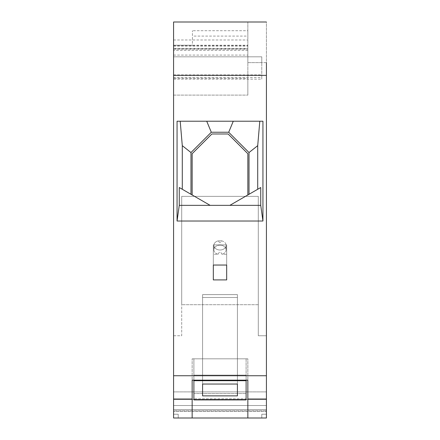 <?xml version="1.0" encoding="UTF-8"?>
<svg xmlns="http://www.w3.org/2000/svg" width="440" height="440" viewBox="0 0 440 440"><rect width="100%" height="100%" fill="white"/><g stroke="black" fill="none" stroke-linecap="round" stroke-linejoin="round"><path stroke-width="0.33" stroke-dasharray="2.2 1.65" d="M266.42 375.733L173.58 375.733L173.58 399.031L192.148 399.031L192.148 380.166L247.852 380.166L247.852 399.031L266.42 399.031L266.42 22L173.58 22L173.58 48.411L247.852 48.411L247.852 56.815L247.852 22L266.42 22L266.42 62.617L261.778 62.617L261.778 56.815L173.58 56.815L261.778 56.815L261.778 62.617L247.852 62.617L247.852 48.813L247.852 49.269L173.58 49.269L173.58 48.813L247.852 48.813M247.852 399.031L247.852 418L266.42 418L266.42 409.585L173.58 409.585L173.58 418L173.58 335.753L173.58 418L173.58 414.227L178.222 414.227L178.222 418L261.778 418L261.778 414.227L266.42 414.227L266.42 409.585L173.58 409.585L173.58 414.227L178.222 414.227L173.58 414.227L178.222 414.227L173.58 414.227L178.222 414.227L178.222 418L173.58 418L192.148 418L192.148 399.031M266.42 411.329L266.42 399.432L266.42 405.526L173.58 405.526L173.58 399.432L266.42 399.432L173.58 399.432L266.42 399.432L173.58 399.432L173.58 405.526L173.58 399.432L173.58 405.526L266.42 405.526L173.58 405.526L266.42 405.526L173.58 405.526L266.42 405.526L173.58 405.526L266.42 405.526L266.42 411.329L266.42 410.817L266.42 411.329L173.58 411.329L173.58 409.585L173.58 414.227L173.58 409.585L266.42 409.585L173.58 409.585L266.42 409.585L173.58 409.585L266.42 409.585L173.58 409.585L173.58 411.329L173.58 409.585L173.58 411.329L266.42 411.329M173.58 399.031L173.58 418L266.42 418L178.222 418L261.778 418L261.778 414.227L261.778 418L261.778 414.227L266.42 414.227L261.778 414.227L261.778 418L261.778 414.227L261.778 418L266.42 418L261.778 418L261.778 414.227L266.42 414.227L261.778 414.227L266.42 414.227L261.778 414.227L266.42 414.227L266.42 418L266.42 335.753L258.297 335.753L258.297 196.356L181.704 196.356L258.297 196.356L181.704 196.356L181.704 304.711L258.297 304.711L258.297 196.356L258.297 304.711L181.704 304.711L181.704 196.356L258.297 196.356L258.297 335.753L266.42 335.753M173.58 375.733L173.58 95.106L247.852 95.106L173.58 95.106L173.58 78.282L247.852 78.282L247.852 95.106L247.852 37.664L247.852 78.282M173.58 78.282L173.58 45.21L192.44 45.21L192.44 30.701L192.44 45.21L173.58 45.21L173.58 22L173.58 49.269M226.672 265.04L226.672 254.254L221.941 254.254C220.649 251.488 219.351 251.488 218.059 254.254L213.329 254.254L213.329 244.882L213.329 254.254L218.059 254.254C219.351 251.488 220.649 251.488 221.941 254.254L226.672 254.254L226.672 244.882L213.329 244.882L226.672 244.882L226.672 265.04L213.329 265.04L213.329 244.882L213.329 279.912L226.672 279.912L226.672 244.882L226.672 279.912M177.062 221.018L177.062 121.22L262.939 121.22L177.062 121.22L180.202 121.22L182.287 145.662L182.287 189.272L210.139 205.348L229.862 205.348L179.267 205.348L177.062 221.018L262.939 221.018L262.939 121.22L259.798 121.22L257.714 145.662L249.013 152.548L249.013 194.293L247.852 194.964L247.852 153.709L228.124 133.98L211.877 133.98L192.148 153.709L192.148 194.964L192.148 153.709L211.877 133.98L228.124 133.98L247.852 153.709L247.852 194.964L229.862 205.348L260.733 205.348L262.939 221.018M247.852 50.43L173.58 50.43L173.58 79.151L173.58 48.813M261.778 77.611L261.778 62.617L261.778 79.151L261.778 77.611L173.58 77.611M173.58 45.788L247.852 45.788L247.852 22L173.58 22M247.852 45.788L247.852 48.411M173.58 50.43L173.58 48.411M266.42 62.617L247.852 62.617L247.852 22L247.852 49.269M247.852 36.096L247.852 30.701L192.44 30.701L247.852 30.701L247.852 36.096L192.44 36.096M213.329 265.04L213.329 279.912M226.094 249.827A6.094 4.67 180 0 1 221.941 254.254A6.094 4.67 -0 0 0 226.094 249.827L226.094 245.339L226.094 249.827A6.094 4.67 180 0 0 220 245.163A6.094 4.67 180 0 0 213.906 249.827A6.094 4.67 -0 0 1 220 245.163A6.094 4.67 -0 0 1 226.094 249.827M218.059 254.254A6.094 4.67 180 0 1 213.906 249.827L213.906 245.339L213.906 249.827A6.094 4.67 -0 0 0 218.059 254.254M226.094 245.339A6.094 4.67 180 0 1 220 250.008A6.094 4.67 180 0 1 213.906 245.339A6.094 4.67 180 0 1 218.284 240.862L221.716 240.862A6.094 4.67 180 0 1 226.094 245.339A6.094 4.67 180 0 0 221.716 240.862C220.572 243.023 219.428 243.023 218.284 240.862C219.428 243.023 220.572 243.023 221.716 240.862L218.284 240.862A6.094 4.67 180 0 0 213.906 245.339A6.094 4.67 180 0 0 220 250.008A6.094 4.67 180 0 0 226.094 245.339M249.013 152.548L228.701 132.242L211.299 132.242L190.988 152.548L190.988 194.293L190.988 152.548L211.299 132.242L228.701 132.242L233.272 121.22L206.729 121.22L211.299 132.242L228.701 132.242L249.013 152.548L249.013 194.293L260.733 187.528L260.733 205.348M182.287 189.272L210.139 205.348L229.862 205.348L259.754 188.095L257.714 189.272L257.714 145.662M179.267 187.528L179.267 205.348M190.988 152.548L182.287 145.662M173.58 410.817L173.58 405.526L173.58 411.329L173.58 405.526L173.58 410.817L266.42 410.817L173.58 410.817M246.109 380.705L193.892 380.705L193.892 399.922L193.892 375.111L246.109 375.111L193.892 375.111L193.892 399.922L246.109 399.922L246.109 358.82L246.109 398.794L193.892 398.794L246.109 398.794L246.109 358.82L247.852 358.82L247.852 418L192.148 418L192.148 358.82L192.148 418M193.892 380.705L193.892 358.82L247.852 358.82L192.148 358.82L192.148 380.166L192.148 358.82L193.892 358.82L193.892 398.794L193.892 358.82L192.148 358.82L247.852 358.82L247.852 418M246.109 375.111L246.109 399.922L246.109 375.111M193.892 398.794L193.892 393.525L246.109 393.525L193.892 393.525L193.892 399.724L246.109 399.724L246.109 393.525L246.109 399.724L193.892 399.724L193.892 398.794M246.109 398.794L246.109 399.724L246.109 398.794M237.407 384.043L237.407 297.5L202.593 297.5L237.407 297.5L237.407 294.618L237.407 384.043L237.407 294.618L202.593 294.618L202.593 384.043L237.407 384.043L237.407 294.618L202.593 294.618L202.593 384.043M246.109 380.166L246.109 358.82L193.892 358.82L193.892 380.166M237.407 395.874L202.593 395.874M261.778 418L178.222 418L178.222 414.227L173.58 414.227L178.222 414.227L178.222 418L178.222 414.227L178.222 418L173.58 418L266.42 418M178.222 418L173.58 418L178.222 418L178.222 414.227L178.222 418M266.42 391.892L173.58 391.892L266.42 391.892M173.58 335.753L181.704 335.753L181.704 196.356L181.704 335.753L173.58 335.753M247.852 194.964L247.852 153.709L228.124 133.98L211.877 133.98M259.798 121.22L233.272 121.22M206.729 121.22L180.202 121.22M173.58 39.985L247.852 39.985M173.58 55.072L247.852 55.072M173.58 74.894L261.778 74.894M173.58 46.041L247.852 46.041M173.58 45.21L247.852 45.21M173.58 79.151L261.778 79.151"/><path stroke-width="0.66" d="M266.42 375.733L173.58 375.733L173.58 399.031L192.148 399.031L192.148 380.166L247.852 380.166L247.852 399.031L266.42 399.031L266.42 418L266.42 62.617M266.42 335.753L266.42 418L266.42 399.432L266.42 418L261.778 418M266.42 22L173.58 22L266.42 22M266.42 75.378L173.58 75.378L173.58 22M173.58 399.031L173.58 418L266.42 418L247.852 418L247.852 399.031M173.58 375.733L173.58 75.378M206.729 121.22L211.299 132.242L228.701 132.242L249.013 152.548L257.714 145.662L259.798 121.22M233.272 121.22L228.701 132.242L249.013 152.548L249.013 194.293L229.862 205.348L260.733 205.348L262.939 221.018L177.062 221.018L179.267 205.348L229.862 205.348L260.733 187.528L260.733 205.348M192.148 399.031L192.148 418L173.58 418M193.892 380.705L246.109 380.705L246.109 399.922L193.892 399.922L193.892 380.166M246.109 380.705L246.109 380.166M237.407 395.874L237.407 384.043L202.593 384.043L202.593 395.874L237.407 395.874L237.407 384.043M179.267 187.528L192.148 194.964L192.148 153.709L211.877 133.98L192.148 153.709L192.148 194.964L210.139 205.348L179.267 187.528L179.267 205.348M177.062 221.018L177.062 121.22L262.939 121.22L262.939 221.018M202.593 395.874L202.593 384.043M180.202 121.22L182.287 145.662L182.287 189.272M249.013 152.548L249.013 194.293L257.714 189.272L257.714 145.662M226.672 279.912L213.329 279.912L213.329 265.04L226.672 265.04L226.672 279.912L226.672 265.04M213.329 279.912L213.329 265.04M211.877 133.98L228.124 133.98L247.852 153.709L247.852 194.964M190.988 152.548L211.299 132.242L190.988 152.548L190.988 194.293L190.988 152.548L182.287 145.662"/></g></svg>

